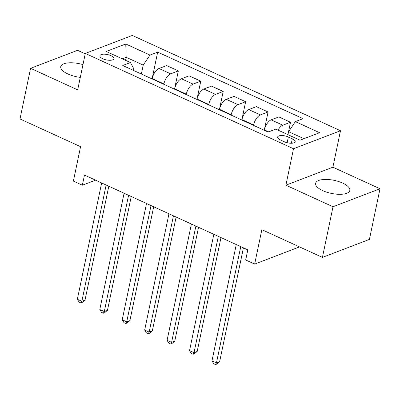 <?xml version="1.0" encoding="UTF-8"?>
<svg xmlns="http://www.w3.org/2000/svg" width="400" height="400" viewBox="0 0 400 400"><rect width="100%" height="100%" fill="white"/><g stroke="black" fill="none" stroke-linecap="round" stroke-linejoin="round"><path stroke-width="0.6" d="M82.97 64.625A17.465 6.675 11.8 0 0 60.76 66.635A17.465 6.675 11.8 0 0 67.95 74A17.465 6.675 11.8 0 0 80.305 77.37M322.815 190.665A17.465 6.675 11.8 0 0 339.99 194.32A17.465 6.675 11.8 0 0 349.82 190.445A17.465 6.675 11.8 0 0 342.63 183.08A17.465 6.675 11.8 0 0 325.455 179.425A17.465 6.675 11.8 0 0 315.625 183.3A17.465 6.675 11.8 0 0 322.815 190.665M102.84 58.785A7.165 2.74 11.8 0 0 109.89 60.285A7.165 2.74 11.8 0 0 113.92 58.695A7.165 2.74 11.8 0 0 110.97 55.675A7.165 2.74 11.8 0 0 103.925 54.175A7.165 2.74 11.8 0 0 99.895 55.765A7.165 2.74 11.8 0 0 102.84 58.785M85.225 53.83L77.57 50.325L30.58 68.32L20 118.955L80.575 146.68L73.385 181.11L82.355 185.22L95.555 180.165M340.5 130.74L132.3 35.435L85.31 53.43L293.51 148.735L340.5 130.74L332.885 167.195L285.895 185.19L333.01 206.755L380 188.76L332.885 167.195M380 188.76L369.42 239.395L322.43 257.39L261.855 229.66L254.66 264.09L299.535 246.905M333.01 206.755L322.43 257.39M254.66 264.09L245.69 259.985L247.805 249.855L84.475 175.095L82.355 185.22M292.3 138.785L288.355 136.975A6.94 2.655 11.8 0 0 281.53 135.525A6.94 2.655 11.8 0 0 277.62 137.065A6.94 2.655 11.8 0 0 280.48 139.99L284.43 141.8A6.94 2.655 11.8 0 0 291.255 143.25A6.94 2.655 11.8 0 0 295.16 141.71A6.94 2.655 11.8 0 0 292.3 138.785L291.37 143.25M303.965 138.695L288.605 131.66L295.375 121.615L303.06 118.67L157.675 52.125L152.08 78.92M295.375 121.615L319.605 132.705L300.045 140.195L275.815 129.105L268.135 132.045L122.75 65.495L130.435 62.555L106.205 51.465L125.765 43.975L149.995 55.065L157.675 52.125M285.895 185.19L293.51 148.735M30.58 68.32L77.69 89.885L85.31 53.43M130.435 62.555L133.82 68.71L133.47 70.405M125.54 60.315L126.17 57.305L122.25 58.81M287.975 134.67L288.605 131.66M264.305 130.295L264.39 129.895A8.955 4.23 -65.4 0 1 271.165 119.85L278.845 116.91L290.515 122.25L287.925 134.645M253.54 125.365L253.62 124.965A8.955 4.23 -65.4 0 1 260.395 114.92L268.075 111.98L264.255 130.27M241.87 120.025L241.955 119.625A8.955 4.23 -65.4 0 1 248.725 109.58L256.41 106.64L268.075 111.98M231.105 115.095L231.185 114.695A8.955 4.23 -65.4 0 1 237.96 104.65L245.64 101.71L241.82 120M219.435 109.755L219.52 109.355A8.955 4.23 -65.4 0 1 226.29 99.31L233.975 96.37L245.64 101.71M208.665 104.825L208.75 104.43A8.955 4.23 -65.4 0 1 215.525 94.38L223.205 91.44L219.385 109.73M197 99.485L197.085 99.085A8.955 4.23 -65.4 0 1 203.855 89.04L211.54 86.1L223.205 91.44M186.23 94.555L186.315 94.16A8.955 4.23 -65.4 0 1 193.085 84.11L200.77 81.17L196.95 99.46M174.565 89.215L174.65 88.82A8.955 4.23 -65.4 0 1 181.42 78.77L189.105 75.83L200.77 81.17M163.795 84.285L163.88 83.89A8.955 4.23 -65.4 0 1 170.65 73.84L178.335 70.9L174.515 89.19M152.13 78.945L152.21 78.55A8.955 4.23 -65.4 0 1 158.985 68.5L166.67 65.56L178.335 70.9M141.36 74.015L143.22 65.11L126.17 57.305L125.765 43.975M278.02 130.11A8.955 4.23 -65.4 0 1 282.83 125.19L290.515 122.25M149.995 55.065L143.22 65.11M240.755 246.63L216.46 362.91L211.975 360.86L236.265 244.575M243.42 247.85L219.635 361.695L216.46 362.91L215.515 364.565L213.725 363.745L211.975 360.86M219.635 361.695L216.79 364.08L215.515 364.565M218.32 236.36L194.025 352.645L189.54 350.59L213.83 234.305M220.985 237.58L197.2 351.425L194.025 352.645L193.08 354.295L191.285 353.475L189.54 350.59M197.2 351.425L194.35 353.81L193.08 354.295M195.885 226.09L171.59 342.375L167.105 340.32L191.395 224.035M198.55 227.31L174.765 341.155L171.59 342.375L170.645 344.025L168.85 343.205L167.105 340.32M174.765 341.155L171.915 343.54L170.645 344.025M173.445 215.82L149.155 332.105L144.665 330.05L168.96 213.765M176.115 217.04L152.33 330.89L149.155 332.105L148.21 333.755L146.415 332.935L144.665 330.05M152.33 330.89L149.48 333.27L148.21 333.755M151.01 205.55L126.72 321.835L122.23 319.78L146.525 203.495M153.68 206.77L129.895 320.62L126.72 321.835L125.775 323.485L123.98 322.665L122.23 319.78M129.895 320.62L127.045 323L125.775 323.485M128.575 195.28L104.285 311.565L99.795 309.51L124.09 193.225M131.24 196.5L107.46 310.35L104.285 311.565L103.34 313.215L101.545 312.395L99.795 309.51M107.46 310.35L104.61 312.73L103.34 313.215M106.14 185.01L81.85 301.295L77.36 299.24L101.655 182.955M108.805 186.23L85.025 300.08L81.85 301.295L80.905 302.945L79.11 302.125L77.36 299.24M85.025 300.08L82.175 302.46L80.905 302.945M264.39 129.895L268.65 131.845M241.955 119.625L253.62 124.965M219.52 109.355L231.185 114.695M197.085 99.085L208.75 104.43M174.65 88.82L186.315 94.16M152.21 78.55L163.88 83.89M271.165 119.85L282.83 125.19M248.725 109.58L260.395 114.92M226.29 99.31L237.96 104.65M203.855 89.04L215.525 94.38M181.42 78.77L193.085 84.11M158.985 68.5L170.65 73.84M287.15 142.735L288.355 136.975"/></g></svg>
